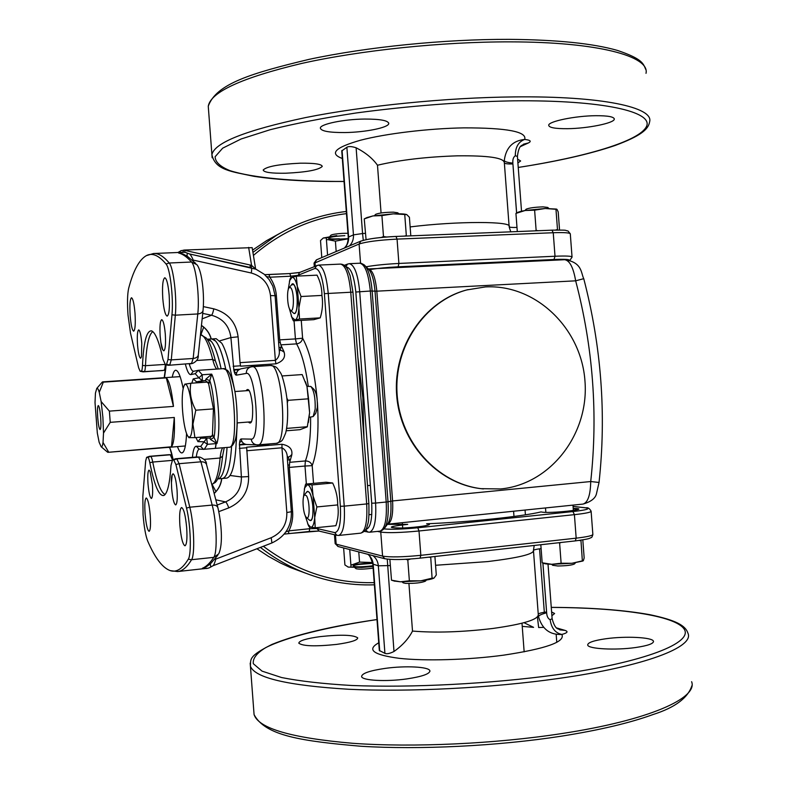 <?xml version="1.0" encoding="UTF-8"?>
<svg xmlns="http://www.w3.org/2000/svg" width="787" height="787" viewBox="0 0 787 787"><rect width="100%" height="100%" fill="white"/><g stroke="black" fill="none" stroke-linecap="round" stroke-linejoin="round"><path stroke-width="1.18" d="M500.621 488.953L481.064 488.668C437.592 483.434 400.406 442.56 397.14 394.769C393.539 346.988 424.508 301.264 466.78 289.941L485.441 286.921C535.74 284.097 581.367 328.287 584.967 381.056C589.276 433.765 550.762 484.251 500.621 488.953M483.405 488.934L480.503 488.609C437.07 483.385 399.924 442.55 396.648 394.808C393.057 347.077 423.996 301.401 466.238 290.078L468.029 289.606M599.035 482.48L596.556 493.321C595.67 498.141 591.155 501.732 583.019 504.083C587.879 502.568 590.447 495.053 590.722 481.536L392.595 500.935L376.825 291.17L575.661 280.831L583.747 278.677C601.357 346.378 606.462 414.306 599.035 482.461L590.722 481.536C598.1 414.1 593.073 347.195 575.661 280.831C573.369 267.491 569.699 260.458 564.653 259.72L368.286 268.957C372.546 269.882 375.389 277.29 376.825 291.17L375.015 291.19C373.963 279.769 371.71 272.361 368.267 268.947L365.276 265.937M363.978 438.615L362.846 397.701L357.849 357.082M147.72 541.112C145.615 535.721 144.07 526.965 143.067 514.846L142.831 496.43L145.654 461.034L146.618 457.345L147.789 457.395C148.468 457.562 149.146 459.342 149.825 462.746C154.449 485.825 159.171 496.715 164.001 495.426C167.523 493.262 169.854 483.228 171.015 465.304L172.569 459.874L173.77 459.992L175.904 464.546L186.519 508.087C190.651 524.181 191.664 554.579 188.27 559.213C182.407 568.883 176.386 572.69 170.199 570.614C162.496 567.811 155 557.973 147.72 541.112M130.534 333.255L128.006 315.026C127.179 302.887 127.396 293.984 128.665 288.327C133.308 270.61 139.191 259.72 146.333 255.647C152.166 252.519 158.728 255.293 166.027 263.989C170.071 268.033 173.632 298.234 171.96 314.79L167.995 359.511L166.559 364.351L165.398 364.656L163.047 359.531C159.2 341.961 155.383 332.409 151.576 330.874C146.618 330.432 143.598 341.952 142.496 365.434C142.329 368.906 141.926 370.775 141.276 371.041L140.145 371.287L138.63 367.785L130.534 333.255M282.08 347.274L280.949 347.451L280.034 350.608M308.288 386.279C305.513 366.909 301.608 352.783 296.571 343.88L280.821 344.854L284.018 351.789C285.809 357.318 283.104 361.331 275.912 363.83L240.566 366.171L258.362 365.207L263.773 365.945M145.083 513.793C144.493 504.29 144.877 499.017 146.244 497.994C147.926 498.978 149.264 504.831 150.248 515.534C150.838 525.096 150.455 530.369 149.097 531.343C147.395 530.281 146.057 524.437 145.083 513.793M179.889 525.529C179.229 514.708 179.8 508.707 181.59 507.536C183.804 508.658 185.506 515.426 186.686 527.811C187.336 538.702 186.765 544.693 184.984 545.804C182.741 544.594 181.049 537.826 179.889 525.529M171.674 488.776L171.428 482.677L172.196 474.895L173.042 473.774C174.773 474.65 176.101 480.021 177.036 489.898C177.577 498.958 177.114 503.955 175.668 504.91C173.917 503.975 172.589 498.604 171.674 488.776M147.995 483.828C147.494 475.594 147.838 471.029 149.048 470.124L150.101 471.443L152.432 484.753C152.934 493.026 152.589 497.6 151.389 498.456C149.943 497.61 148.812 492.731 147.995 483.828M130.16 315.735C129.53 305.081 129.973 299.09 131.488 297.761C132.973 298.489 134.144 303.634 135 313.196C135.63 323.919 135.187 329.91 133.682 331.17C132.177 330.392 131.006 325.247 130.16 315.735M137.528 344.893C136.997 335.98 137.381 330.983 138.679 329.891C139.997 330.54 141.021 334.996 141.768 343.27L141.463 356.796L140.617 358.262C139.289 357.573 138.256 353.117 137.528 344.893M160.184 336.236C159.613 326.398 160.125 320.88 161.699 319.66C163.283 320.358 164.483 325.228 165.309 334.278C165.87 344.165 165.368 349.694 163.794 350.854L162.771 349.871L160.853 342.306L160.184 336.236M162.791 298.617C162.092 286.291 162.752 279.336 164.778 277.762C166.706 278.549 168.172 284.392 169.166 295.273C169.854 307.687 169.195 314.633 167.178 316.128C165.231 315.262 163.765 309.429 162.791 298.617M241.865 441.369L239.612 442.324M234.339 372.123L234.92 369.742L233.749 369.821M234.369 372.241L236.641 372.802M238.461 370.077L234.92 369.742M230.119 475.486L241.393 476.952L239.435 443.907C239.72 440.7 240.291 439.048 241.156 438.939L251.21 439.116C260.841 440.887 255.519 370.156 246.272 373.422L236.356 375.163C236.366 371.848 237.93 369.723 241.048 368.798L241.245 368.759M241.156 438.939C241.658 442.186 243.498 444.045 246.675 444.527L247.118 444.547M231.024 372.654L234.91 391.533L249.184 390.509M251.535 421.783L237.261 422.894L236.257 442.314M246.036 390.736C248.771 386.958 250.945 392.034 252.568 405.964C253.05 420.002 251.653 425.354 248.387 422.029M236.356 375.163C235.49 375.192 234.674 373.648 233.906 370.529L230.906 337.564L220.006 340.771M289.301 467.419L289.665 462.323L305.376 460.946L304.992 466.032L289.301 467.419L292.626 511.648C293.098 518.367 291.859 524.762 288.918 530.841L288.475 533.606L284.205 534.107L309.232 531.471L309.704 528.716L288.918 530.841L285.897 531.884M317.407 402.521C319.06 430.823 317.318 451.866 312.193 465.648C311.17 462.52 308.897 460.956 305.376 460.946C309.035 451.354 310.776 436.755 310.609 417.159M280.821 344.854L279.7 339.876L295.42 338.912L296.571 343.88C300.044 343.339 302.06 341.45 302.602 338.203C309.724 351.012 314.584 371.513 317.191 399.707M266.714 276.63L269.823 277.211C273.65 282.799 275.834 288.937 276.375 295.637L279.7 339.876M287.993 456.775L289.409 459.834L290.511 459.844M160.853 342.306C161.345 346.408 161.984 348.926 162.771 349.871M181.02 250.738L177.97 252.499M180.626 252.391L154.085 253.493M255.539 268.544L252.165 247.639L184.915 250.02L181.108 250.679M183.676 250.099L182.82 252.361M181.522 252.391L181.305 252.401C187.483 252.243 175.668 252.893 179.426 253.217C183.253 254.368 187.286 257.3 191.526 262.022C196.022 266.124 199.78 297.004 197.783 313.954L193.159 358.478L191.477 363.574L190.198 363.879L191.457 363.663L190.011 363.899M251.319 267.747L251.555 265.357L255.677 269.095M275.912 363.83L275.371 360.348C278.696 357.819 279.956 354.18 279.129 349.438L284.018 351.789M279.129 349.438L275.086 295.715L270.502 295.587L275.371 360.348L240.045 362.659L238.107 336.826L230.906 337.564C229.302 325.838 222.839 318.401 211.496 315.243L202.151 318.863M276.375 295.637L275.096 295.686L272.823 286.134L269.233 279.69L264.235 274.26L255.982 269.223L189.519 253.945L251.191 267.728C251.781 268.062 251.81 269.823 251.279 273C262.524 276.286 268.938 283.822 270.502 295.587M189.441 253.926L189.46 253.935C190.356 254.309 191.625 256.365 193.258 260.103L251.279 273M184.709 252.352L184.945 250.414L250.207 265.032L250.099 267.482M184.207 250.059L184.915 250.02M250.207 265.032L251.555 265.357L248.643 247.393M256.769 366.417L258.303 365.217M290.836 277.959L290.708 276.207L269.823 277.211L268.977 274.545L264.717 274.683M316.856 527.634L316.925 528.5L334.741 532.622C339.236 531.933 341.105 523.148 340.368 506.287L324.372 293.659C322.581 276.867 319.414 268.475 314.869 268.485L316.767 265.445M291.347 511.786L292.626 511.648M197.035 456.962L199.16 457.031M217.792 555.288L210.463 563.787L206.696 566.512L203.135 567.968C199.475 568.853 211.25 567.752 205.112 568.519L205.358 568.489M172.196 474.895C171.566 475.879 171.31 478.476 171.428 482.677M217.192 505.038L225.554 501.899C236.297 497.089 241.57 488.776 241.393 476.952L248.623 476.588L246.665 447.213L281.972 444.262L281.953 447.783C285.602 449.761 287.393 453.164 287.304 458.014L291.347 511.727C291.761 526.247 285.288 536.645 271.918 542.951L212.982 565.774L271.918 542.951L271.2 537.718L215.786 559.114C214.723 563.039 213.779 565.263 212.952 565.784L210.837 566.965L210.237 563.974M215.707 558.17L215.786 559.114L214.881 559.213M205.112 568.519L203.853 568.716M291.347 511.727L286.832 512.534C287.058 524.378 281.844 532.779 271.2 537.718M287.304 458.024L291.78 454.975L289.665 462.323M281.972 444.262C289.449 445.649 292.715 449.22 291.78 454.975M269.843 443.868L264.402 445.511L246.665 447.213M240.566 366.171L240.045 362.659M192.431 260.133L193.258 260.103L193.327 260.959M187.06 256.09L187.198 253.08C185.457 252.263 183.538 252.037 181.443 252.391M195.747 263.419L187.316 256.247L183.223 254.142L179.426 253.217M264.127 445.531L262.199 444.507M239.366 444.793L244.177 443.77M173.474 406.407L166.303 377.868C169.244 380.721 171.635 390.234 173.474 406.407L109.383 411.129L110.229 422.344L174.301 417.464C174.911 433.735 173.966 443.514 171.497 446.79L108.016 452.328L107.219 451.886M101.129 401.547L102.89 417.258L103.51 433.066L103.028 442.471C102.595 445.708 101.976 447.134 101.179 446.75L99.142 442.284L97.322 433.066L95.02 402.55L95.443 393.146L96.771 388.414C97.509 387.883 98.336 389.191 99.251 392.339L101.129 401.547L109.383 411.129M100.697 417.444C100.047 410.145 99.251 406.19 98.296 405.561C97.45 406.377 97.263 410.421 97.716 417.681C98.355 424.941 99.152 428.905 100.116 429.564C100.962 428.777 101.149 424.734 100.697 417.444M171.497 446.79L174.301 417.464M102.005 382.403L103.323 382.138L99.251 392.339M103.323 382.138L166.303 377.868M110.229 422.344L103.51 433.066M108.586 451.964L103.028 442.471M216.14 443.602L215.559 447.754M207.581 339.197L211.841 338.941C216.7 339.108 221.344 349.182 225.771 369.182C222.701 354.927 219.357 345.591 215.727 341.165L211.841 338.941L216.189 338.685L221.767 343.211C225.918 350.274 229.47 362.748 232.431 380.623M236.464 433.932L236.415 437.001C235.579 462.923 232.352 476.627 226.715 478.103L222.387 478.496C227.158 477.512 230.217 466.799 231.594 446.347C230.217 466.799 227.158 477.512 222.387 478.496L218.048 478.88C222.682 477.945 225.692 467.458 227.059 447.429C225.692 467.458 222.682 477.945 218.048 478.88L217.694 478.919M221.127 368.788C218.117 354.898 214.851 345.778 211.319 341.43L207.493 339.207L208.909 339.453C213.228 341.607 217.291 351.386 221.127 368.788M216.012 443.612L215.422 447.764M166.037 365.011L165.791 367.657M172.255 377.16C173.081 372.949 174.153 370.657 175.491 370.274L175.678 370.244C178.265 370.421 180.764 376.56 183.184 388.65M186.568 433.499C185.998 445.845 184.453 452.328 181.925 452.938L181.718 452.938C180.341 452.781 178.924 450.666 177.478 446.613M208.624 383.603L205.525 380.574L205.928 379.098L209.736 380.613C213.966 391.247 216.592 426.229 214.015 437.405L216.917 443.543L210.473 439.471L214.015 437.405L212.46 434.631M212.765 434.631L209.854 438.074L203.902 437.985L206.145 436.726M202.023 382.472L199.652 381.606L205.525 380.574L202.357 380.79L198.954 377.809L202.21 374.76L211.693 374.12L208.919 383.554M169.667 447.252L173.12 459.451M205.928 379.098L211.693 374.12C217.96 386.712 221.226 430.105 216.917 443.543L207.453 444.321L204.276 449.328L203.479 449.328L200.705 446.436L206.696 438.329L207.453 444.321L203.774 441.792L197.93 441.625L195.914 437.552M210.473 439.471L209.854 438.074L200.803 438.231L203.902 437.985L203.026 436.982M309.271 417.267L313.147 416.569L315.174 409.102C315.459 398.065 314.023 390.519 310.875 386.466L306.95 386.368M313.492 416.136L315.715 413.342L317.348 407.361C317.584 398.556 316.433 392.536 313.905 389.28L311.308 386.87M192.481 423.908C191.989 434.404 190.562 438.634 188.201 436.588C184.925 433.322 181.767 412.722 182.25 398.212C182.456 391.66 183.145 387.361 184.325 385.335C187.66 378.734 193.268 404.793 192.481 423.908M188.89 437.651L194.92 437.631L192.933 424.173L195.796 410.204C190.956 401.38 189.303 392.388 190.828 383.249L208.319 382.039L213.444 408.886L212.401 436.224L194.92 437.631M213.444 408.886L195.796 410.204M190.828 383.249L184.856 384.164M308.563 398.802L309.616 412.683L306.989 386.506L308.563 398.802L287.953 400.337L286.881 398.153M308.347 422.589L309.616 412.683L307.284 426.859L299.975 429.682L286.232 430.794M286.694 428.403L307.392 426.702M286.95 428.344L286.812 427.626M287.334 402.983L287.953 400.337M305.445 381.734L306.989 386.506L302.178 374.573L281.972 375.96M385.227 668.379C405.295 665.556 429.072 666.746 429.879 670.77C429.958 673.859 422.235 676.574 406.722 678.925C386.161 681.876 362.128 680.548 361.607 676.594C361.754 673.397 369.634 670.662 385.227 668.379M605.872 638.749C625.586 635.945 652.748 637.283 653.456 641.257C653.702 643.638 647.78 645.714 635.699 647.514C615.464 650.446 588.066 648.941 587.712 645.055C587.604 642.605 593.654 640.5 605.872 638.749M320.437 636.585C341.224 634.43 353.648 634.863 357.721 637.883C357.583 640.274 350.481 642.448 336.423 644.425C315.253 646.619 302.7 646.196 298.794 643.166C299.119 640.707 306.34 638.513 320.437 636.585M551.608 611.961L554.609 613.506L551.894 615.759M556.763 627.987L564.997 630.377C568.489 631.558 567.447 632.915 561.859 634.45C549.906 635.02 542.145 629.138 538.564 616.792L538.347 615.336M408.925 583.492L412.506 631.066C408.699 638.582 402.531 645.389 393.992 651.488C389.811 653.564 386.791 654.184 384.922 653.358L379.324 650.465M537.413 616.929L538.652 627.534L543.61 627.367M524.014 622.694L533.576 627.357L522.234 626.363M538.564 616.792C538.505 615.552 541.21 614.224 546.66 612.788C546.847 616.319 548.008 618.631 550.143 619.723L552.12 618.7L548.018 564.112M573.211 508.382C594.864 508.864 547.9 514.049 541.102 511.904C521.624 516.577 469.514 522.047 426.623 523.778C436.637 524.388 418.074 527.585 401.439 528.038C386.112 527.821 388.198 526.592 407.725 524.358L387.342 524.368M378.744 642.802C366.349 649.708 373.195 654.882 399.304 658.335C425.246 661.188 468.235 659.939 503.552 655.168C546.021 648.754 565.459 641.848 561.859 634.45C555.307 633.053 551.402 628.144 550.143 619.723M300.211 163.194C314.416 163.037 321.765 164.109 322.257 166.421C318.686 169.972 306.448 172.245 285.573 173.229C271.338 173.445 263.871 172.373 263.183 170.022C266.596 166.48 278.942 164.208 300.211 163.194M517.62 159.161L520.64 160.961L517.895 162.919M364.627 119.053C380.318 119.044 388.355 120.549 388.748 123.579C388.542 127.632 365.198 132.324 344.922 132.55C329.163 132.639 320.968 131.134 320.339 128.045C320.27 124.1 343.85 119.221 364.627 119.053M595.798 115.699C608.017 115.65 614.185 116.81 614.293 119.171C614.185 123.156 587.515 128.497 567.594 128.684C555.248 128.793 548.952 127.642 548.696 125.231C548.47 121.375 575.356 115.837 595.798 115.699M509.1 226.056L504.339 162.722C503.896 157.784 488.225 155.492 457.326 155.836C426.436 156.829 399.826 159.958 377.485 165.231C372.595 158.354 365.473 152.54 356.118 147.779L362.561 233.532L365.325 233.345M341.755 150.927L346.87 147.277C348.572 146.185 351.661 146.352 356.118 147.779M521.525 211.221L517.413 156.446L515.308 155.737C515.288 147.208 518.417 141.778 524.693 139.437C530.448 140.096 531.687 141.267 528.402 142.949L520.689 146.471M515.308 155.737C513.36 157.134 512.553 159.594 512.888 163.116C507.556 162.555 504.683 161.699 504.29 160.548M504.3 161.876L504.29 160.4C505.982 147.651 512.79 140.657 524.693 139.437C527.162 131.665 506.907 127.809 463.937 127.868C428.295 128.448 385.591 133.623 360.348 140.273C335.036 147.513 329.025 153.593 342.325 158.492M398.891 213.779L397.74 212.805L393.441 212.156C384.813 212.274 378.862 213.011 375.576 214.379L375.468 214.497M366.073 239.632L364.243 218.894L372.93 215.923L366.919 217.596M386.506 236.995L383.485 236.533L381.911 215.599L393.264 213.857L372.93 215.923L381.911 215.599M383.485 236.533L381.361 237.458M406.515 214.507C404.321 213.867 399.904 213.651 393.264 213.857L406.781 214.605L409.407 217.261L410.804 235.834M404.764 214.782L406.328 235.618L404.439 236.09M548.883 208.417L547.693 207.424L543.01 206.873C534.717 207.158 529.08 207.945 526.119 209.214L526.021 209.332M537.974 230.709L536.134 230.404L534.619 210.168L545.224 208.496L525.136 210.503L534.619 210.168M517.295 231.545L515.938 213.405L525.136 210.503C520.404 211.349 517.748 212.136 517.167 212.883M536.134 230.404L535.121 230.827M556.498 209.076L545.224 208.496L556.999 209.372L558.19 211.88L559.547 230.02M555.976 209.401L557.491 229.548L555.553 230.04M347.943 233.267L342.532 233.365C336.324 233.778 332.478 234.369 331.002 235.146L330.924 235.244M343.142 235.746C335.262 236.277 330.392 237.025 328.533 237.999C328.238 238.874 331.839 239.15 339.354 238.815L337.672 238.894C321.735 239.622 328.946 236.238 344.844 235.667L343.142 235.746M348.287 238.766L335.4 241.137L336.177 251.515M321.785 257.595L320.506 240.547L323.211 238.048M326.408 239.573L327.904 239.661L326.418 239.651M326.28 237.851L336.738 235.598L323.28 238.008L326.28 237.851L327.579 255.145M335.4 241.137L327.904 239.661L348.287 238.658M582.813 539.882L584.161 557.953L583.364 560.629L571.854 563.295L582.951 560.993M543.483 563.128C544.22 563.777 546.955 564.161 551.697 564.299L571.854 563.295L561.121 563.236L551.697 564.299L542.174 562.794L540.817 544.732M558.603 542.755L559.606 543L561.121 563.236M582.35 560.777L580.944 540.177M559.606 543L561.269 542.459M578.937 540.453L580.836 540.639M552.74 565.292L557.786 565.981C566.502 565.853 572.051 565.184 574.451 563.954L575.454 562.813M356.009 568.637L356.108 568.726C359.029 569.414 364.342 569.247 372.064 568.244L373.127 568.057M358.41 564.486C354.347 565.145 352.625 565.745 353.235 566.276C356.708 567.122 363.279 566.945 372.949 565.735L369.703 566.158C353.904 567.988 346.26 565.656 362.128 563.984L372.743 563.335L358.41 564.486M348.031 567.053L361.695 567.447L348.228 567.102L344.913 564.948L343.634 547.959M349.733 549.552L351.022 566.778M350.884 564.928L352.35 564.692L350.894 565.007M372.635 562.626L352.35 564.692L359.541 562.095L372.615 562.518M359.541 562.095L358.774 551.923M361.695 567.447L373.008 566.473M403.151 582.803L405.521 583.374C414.916 583.551 421.547 582.813 425.433 581.15L426.387 580.058M434.906 556.498L436.293 574.982L434.04 578.071L432.073 578.179L430.715 556.96M432.073 578.179L420.848 580.826C427.41 580.039 431.729 579.153 433.824 578.179M405.62 559.301L407.794 559.882L409.368 580.806L400.435 581.809L420.848 580.826L409.368 580.806M407.794 559.882L410.627 558.996M428.689 557.186L430.509 557.353M389.88 559.4L391.503 580.186M394.228 581.022L400.435 581.809L391.405 580.157M308.878 526.316L310.668 527.192L308.111 524.516L305.09 515.337M303.428 497.443L304.697 487.861L307.461 484.635C309.557 485.166 311.436 488.963 313.078 496.017L311.986 484.92L305.631 484.113L304.313 489.258M307.628 523.552L308.809 526.326M316.856 506.946L313.078 496.017L314.702 517.551L316.856 506.946L337.692 504.92C338.813 511.727 338.203 518.653 335.882 525.696L315.213 527.802L314.702 517.551C314.082 524.201 312.734 527.418 310.668 527.192L315.213 527.802M305.631 484.113L326.025 482.224L332.665 483.002C336.059 490.085 337.731 497.394 337.692 504.92M311.986 484.92L332.665 483.002M306.546 492.239C309.33 489.839 311.445 494.63 312.901 506.612C313.285 517.403 312.026 521.811 309.114 519.853M290.757 287.776C294.417 291.367 294.181 313.659 290.551 310.285L290.196 309.95C287.294 306.989 286.537 289.636 289.232 287.57L290.757 287.776M291.593 284.766L293.846 284.658C298.509 289.173 298.184 317.466 293.551 313.147L293.158 312.764M291.259 315.921L293.344 320.83L295.076 320.024L291.869 317.289L289.163 307.963M301.028 296.512L297.299 286.36L298.922 307.894L301.028 296.512L321.922 295.42C323.093 302.867 322.532 310.344 320.24 317.859L313.797 319.66L293.344 320.83M296.276 276.148L291.879 277.457C293.885 276.916 295.696 279.877 297.299 286.36L296.276 276.148L317.033 275.155C320.388 281.766 322.021 288.524 321.922 295.42M288.14 290.01L289.734 280.526L291.879 277.457L290.167 278.608L289.419 281.5M299.503 319.04L298.922 307.894C298.352 315.125 297.073 319.168 295.076 320.024L299.503 319.04L320.24 317.859M291.456 284.933C294.968 278.224 299.424 301.992 296.276 310.885C295.361 313.57 294.279 314.151 293.01 312.636M306.664 492.072L307.737 491.265L309.488 492.583C313.521 498.112 314.308 520.984 310.472 520.581L309.271 519.981M306.409 495.682C309.93 500.621 310.048 520.679 306.546 517.59L305.759 516.675C302.956 512.593 302.001 496.941 304.441 494.944L306.409 495.682M583.019 504.083L387.499 524.201C391.552 522.607 393.254 514.846 392.595 500.935L388.011 501.781C388.788 515.2 387.499 524.191 384.135 528.746C381.715 530.733 380.328 531.53 379.964 531.146C384.941 529.169 387.027 519.459 386.201 502.017L375.596 503.06L359.689 291.593C357.898 274.151 354.435 264.845 349.31 263.694L347.549 264.088L345.818 266.744M379.964 531.146L369.536 532.228C374.405 530.261 376.432 520.541 375.596 503.06L371.7 503.218C372.408 519.627 370.431 528.372 365.748 529.464M346.014 266.99C350.805 267.364 354.071 275.716 355.813 292.026L370.333 291.033C368.532 273.64 365.02 264.363 359.797 263.212C360.092 262.779 361.587 263.35 364.273 264.924C368.286 268.888 370.923 277.585 372.153 291.013L375.015 291.19L390.805 501.181C391.473 512.603 390.362 520.266 387.479 524.181L387.46 524.211M370.333 291.033L372.153 291.013L388.011 501.781L386.201 502.017L370.333 291.033M355.813 292.026L371.7 503.218M367.962 532.16L365.591 529.73M347.746 264.019L344.312 265.327M276.296 443.337L276.316 443.327C288.219 444.606 281.992 362.266 270.433 365.502L252.145 366.722C263.153 363.515 269.4 446.18 258.047 444.852L257.802 444.862M246.272 373.422C246.272 369.998 247.885 367.814 251.092 366.87L251.919 366.752M251.21 439.116C251.722 442.451 253.611 444.37 256.877 444.862L257.27 444.881M324.372 293.659L352.97 292.115L368.867 503.552L366.683 503.936C367.529 521.447 365.552 531.176 360.771 533.143C364.273 531.914 366.398 529.631 367.145 526.326C367.696 522.971 369.359 524.25 368.867 503.572M318.42 265.101L340.505 264.098C345.542 265.258 348.956 274.574 350.746 292.056L366.683 503.936L344.244 506.139L328.228 293.217C326.457 275.657 323.162 266.291 318.351 265.111L299.483 272.518L297.929 276.07M334.741 532.622L336.806 535.278L338.705 535.445C343.27 533.497 345.119 523.729 344.244 506.139L340.368 506.287M313.531 483.385L312.193 465.648L304.992 466.032L306.35 484.054M294.063 320.791L295.42 338.912L302.602 338.203L301.264 320.378M278.992 347.579L280.949 347.451L281.274 345.69M280.034 342.414L278.608 342.502M289.98 461.457L289.409 459.834L287.452 460.011M287.835 465.068L289.252 464.95M146.333 255.647L153.504 253.522C158.325 253.109 163.558 256.277 169.215 263.006C173.415 267.137 177.085 298.175 175.334 315.184L171.281 359.885L169.746 364.991L166.559 364.351M203.016 310.727L198.314 354.701C198.049 356.855 196.337 358.115 193.159 358.478L171.281 359.885L167.995 359.511M166.027 263.989L169.215 263.006L191.526 262.022L196.917 264.717C202.082 270.846 204.541 294.938 203.066 310.235C202.8 312.37 201.039 313.61 197.783 313.954L175.334 315.184L171.96 314.79M142.496 365.434L145.467 365.689C145.29 369.359 144.857 371.326 144.169 371.612L143.077 371.867M141.276 371.041L144.169 371.612L162.732 370.569M140.332 371.297L143.204 371.858L164.011 370.362L143.145 371.867L140.145 371.287M165.398 364.656L168.487 365.306L192.736 363.358C196.75 361.361 198.59 358.646 198.265 355.203M251.515 366.791L251.486 365.67M314.869 268.485L297.88 275.342L290.708 276.207L289.823 273.561L269.046 274.555M299.729 272.41L289.823 273.561L264.698 274.663M299.365 272.568L289.891 273.561M309.566 526.857L309.704 528.716L316.925 528.5L319.247 531.127M288.534 533.586L318.912 531.038L337.121 535.357M309.301 531.451L318.833 531.018M175.432 458.791L198.521 457.05L200.941 461.812L212.185 505.077C215.451 504.92 217.379 505.884 217.96 507.969C221.285 522.411 223.341 544.053 218.688 553.91L213.769 557.353C210.286 562.685 206.745 566.227 203.135 567.968M172.569 459.874L176.819 458.89L179.102 463.691L189.795 507.202L212.185 505.077C216.691 521.496 217.596 552.592 213.769 557.353L191.566 559.714L188.27 559.213M173.77 459.992L176.819 458.89L199.898 457.09C204.443 458.998 206.637 461.398 206.479 464.291M175.904 464.546L179.102 463.691L200.941 461.812C204.138 461.703 206.027 462.697 206.607 464.792L217.832 507.487M186.519 508.087L189.795 507.202C194.084 523.719 195.097 554.963 191.566 559.714C187.031 567.181 182.377 571.126 177.616 571.559L170.199 570.614M149.441 456.322L146.815 457.306M169.077 454.679L149.569 456.312L150.563 456.401L147.789 457.395M170.848 454.738L150.563 456.401C151.281 456.578 152.009 458.457 152.737 462.048L171.891 460.415M172.038 454.886L170.267 454.748L172.461 459.824M165.073 494.531C160.755 492.426 156.633 481.595 152.737 462.048L149.825 462.746M246.685 450.764L281.953 447.783L286.832 512.534M238.107 336.826C236.051 322.208 227.945 312.872 213.798 308.838L203.351 306.605M165.142 364.647L168.379 365.306M164.827 364.44L145.467 365.689C146.402 345.709 148.851 334.357 152.816 331.622M165.319 364.735C165.093 368.178 164.621 370.038 163.903 370.303L165.634 369.92M202.731 313.393L211.496 315.243C212.293 314.613 213.051 312.469 213.798 308.838M211.27 338.981C209.676 333.235 206.401 328.7 201.452 325.385M240.478 365.798L233.139 366.289M233.7 369.615L239.828 369.201M246.065 444.448L239.356 445.009M257.536 446.081L257.379 444.881M239.317 448.374L246.626 447.764M218.816 511.639L228.791 507.881C227.512 504.398 226.43 502.401 225.554 501.899L215.815 499.804M214.153 493.488C218.55 489.455 221.098 484.467 221.796 478.545M228.791 507.881C242.17 501.791 248.781 491.354 248.623 476.588M222.731 447.793C221.491 449.387 220.616 452.791 220.124 458.014C218.52 474.236 215.736 483.051 211.772 484.438M224.246 447.665L222.573 456.194L220.124 458.014L204.099 459.382M191.821 383.18L193.209 378.901L196.553 381.823L202.357 380.79L202.21 374.76L198.304 370.313L223.223 368.65C233.375 365.483 239.661 448.669 229.165 447.262L229.135 447.262M195.855 382.895L196.553 381.823L199.652 381.606L198.954 382.679M193.209 378.901L198.954 377.809L195.225 373.707L198.304 370.313L193.189 371.366L190.867 374.602C188.998 374.76 187.168 371.287 185.398 364.204M196.612 360.485L212.706 359.443C213.956 364.46 215.304 367.667 216.759 369.083M215.333 360.653C212.618 349.733 209.598 342.188 206.283 338.017L200.459 334.613C204.59 335.341 208.673 343.614 212.706 359.443L215.392 360.879L218.284 368.975M193.454 371.307C192.038 371.169 190.631 368.709 189.254 363.948M195.225 373.707L190.867 374.602M165.831 368.109L164.463 377.691M196.268 457.021C196.927 452.072 197.95 449.436 199.347 449.102M192.422 457.345C193.11 450.085 194.389 446.377 196.258 446.229L199.003 449.082L203.479 449.328L229.165 447.262C231.604 447.183 233.68 444.596 235.392 439.5C237.782 430.843 237.861 408.266 234.782 390.814C230.847 372.497 227.925 370.884 227.217 370.185L223.223 368.65M196.258 446.229L200.705 446.436M197.93 441.625L200.803 438.231L199.928 437.228M541.102 548.618C535.996 549.257 533.448 549.897 533.468 550.546C533.665 554.156 518.436 557.826 487.802 561.574L435.565 565.273M412.506 631.066C435.378 632.984 462.156 632.118 492.829 628.469C523.424 624.17 538.564 619.507 538.269 614.49L533.517 551.205M376.993 619.566C328.1 626.875 287.393 636.772 265.799 647.583C256.769 653.043 252.607 658.414 253.306 663.707L262.051 671.134L281.628 677.548C299.995 681.188 323.378 683.844 351.769 685.497C412.004 687.868 489.996 683.873 556.409 674.793C645.665 662.172 693.563 642.635 684.129 629.039C674.813 615.326 618.985 607.712 551.274 607.397M551.264 607.367C590.87 607.544 623.707 609.984 649.787 614.677C676.24 620.254 685.546 625.547 688.005 633.338C694.331 647.012 645.34 666.284 558.003 678.532C490.862 688.074 408.669 692.176 348.562 689.255C287.471 685.507 254.762 677.833 250.433 666.235L250.187 663.156M253.788 710.877L254.073 714.596C258.579 728.428 291.426 737.99 352.625 743.292C412.831 747.611 495.053 743.902 562.134 733.514C649.383 720.203 698.158 698.03 691.625 681.699M542.873 562.98L546.66 612.788L542.912 562.99M384.922 653.358L378.34 565.814L372.822 564.082M379.718 650.957L373.205 564.368C372.812 560.196 371.041 556.842 367.893 554.314M538.869 615.955L538.131 615.985M557.275 628.39L558.111 628.311M544.407 613.407L539.557 548.814M390.313 565.558L378.34 565.814C377.947 561.584 376.156 558.199 372.969 555.652M387.253 559.173L393.992 651.488M592.867 534.55C592.247 536.764 591.676 537.767 591.145 537.58L589.63 538.308C589.158 538.397 589.001 539.065 575.267 540.905L420.278 558.101M420.061 558.121L420.829 555.327L576.173 538.16C587.387 536.852 592.945 535.553 592.847 534.294L591.126 511.412M335.478 534.963L336.167 544.142L382.571 556.104C389.949 557.363 402.698 557.107 420.829 555.327L419.009 530.989L417.779 527.772L572.926 511.57C586.777 509.966 590.948 508.717 585.439 507.822L573.074 506.464M585.439 507.822L586 507.831C587.83 507.3 589.532 508.422 591.116 511.186C591.204 512.258 585.636 513.419 574.412 514.659L419.009 530.989C400.868 532.71 388.119 533.074 380.76 532.091L382.571 556.104L384.804 558.75M335.134 543.414L337.938 546.463L384.518 558.672C392.054 560 403.938 559.813 420.169 558.131L575.267 540.905L576.173 538.16L574.412 514.659L572.926 511.57M384.007 528.894C391.109 529.612 402.373 529.238 417.779 527.772M377.465 531.402L380.76 532.091L380.878 530.969M573.241 508.717L578.317 509.287M525.411 514.826L525.057 510.045M334.485 534.727L335.154 543.63L338.213 546.542M564.997 630.377L559.764 629.846C558.76 628.095 555.533 631.223 552.12 618.7M538.249 614.313C538.672 613.417 541.436 612.62 546.552 611.942M346.467 213.641C311.829 217.92 280.811 231.85 253.424 255.431M203.676 327.136L200.951 334.652M212.087 484.398L215.963 491.56M263.34 546.276C296.945 571.49 333.904 583.6 374.219 582.636M305.828 573.251L290.206 567.486L280.339 562.921L268.387 556.32L256.926 548.765L268.387 556.32L280.339 562.921L290.206 567.486L300.457 571.067C324.401 581.111 349.044 585.695 374.386 584.81C349.044 585.685 324.411 581.111 300.457 571.067C286.212 564.997 272.863 557.107 260.418 547.408M252.932 252.371L276.345 235.421C298.224 222.298 321.549 214.32 346.31 211.477M279.552 233.523L266.714 240.566L252.568 250.128L266.714 240.566L276.345 235.421C298.224 222.308 321.549 214.32 346.3 211.467M212.136 157.734L211.91 154.645C214.467 142.673 245.682 130.317 305.553 117.578C364.568 105.783 446.495 97.568 514.334 96.909C602.547 95.886 653.869 107.425 649.639 121.729C648.429 129.57 640.411 136.053 614.981 145.536C589.866 154.045 557.619 161.355 518.239 167.454C585.164 157.056 639.27 141.316 646.452 126.54C653.771 111.852 603.491 99.9 513.321 100.834C461.251 101.848 408.886 105.891 356.196 112.964C323.447 117.991 294.81 123.569 270.275 129.688L241.088 138.994L222.672 148.172L215.126 156.721C215.225 161.994 220.144 166.628 229.883 170.612C252.863 177.96 294.594 181.571 344.047 181.443M646.009 73.329C650.042 56.369 598.504 41.918 510.202 41.868C442.294 41.691 360.397 50.289 301.48 63.481C241.727 77.785 210.65 92.04 208.26 106.245L208.535 109.924M516.99 227.443C511.835 227.581 509.228 227.335 509.15 226.705C513.183 221.147 457.198 220.999 410.135 226.922M342.07 150.386L348.592 237.035L353.452 234.87L362.561 233.532L363.279 240.281M361.745 240.891C368.159 238.786 379.541 237.31 395.881 236.454L551.805 230.178L396.097 236.444M346.87 147.277L353.452 234.87C353.697 239.189 352.389 242.858 349.526 245.869M381.065 212.982L377.485 165.231M517.413 156.446C518.997 143.352 522.666 146.107 523.453 144.188L528.402 142.949M516.646 213.1L512.917 163.981C507.753 164.07 504.9 163.706 504.359 162.899M512.917 163.981L516.606 213.12M360.544 263.222L359.098 244.019L314.062 263.301M315.243 266.075L314.977 262.455L316.63 259.779M569.365 260.212C569.099 259.326 563.984 259.09 554.009 259.503L398.163 266.813L398.891 263.448L555.012 256.237C566.296 255.785 571.972 256.07 572.051 257.123L569.886 260.359M366.112 266.773C374.976 265.229 385.905 264.117 398.891 263.448L397.061 239.11C378.862 240.074 366.211 241.707 359.098 244.019L360.908 241.068M398.163 266.813C387.391 267.364 378.035 268.278 370.077 269.548M554.009 259.503L555.012 256.237L553.241 232.726L397.061 239.11L395.979 236.425C379.541 237.221 367.775 238.795 360.692 241.156L316.423 259.867L314.043 263.104L314.298 266.459M572.031 256.906L570.309 234.005C570.231 232.765 564.535 232.342 553.241 232.726L551.943 230.148C570.467 229.981 563.512 230.335 567.968 230.955L570.29 233.749M344.706 247.915C347.529 244.924 348.828 241.304 348.592 237.035L348.248 237.29C347.824 245.819 345.296 246.665 344.391 248.043M348.248 237.369L341.745 150.779M521.899 145.979L521.112 146.028M466.78 289.941L466.238 290.078M481.064 488.668L480.503 488.609M349.389 263.684L359.797 263.212M387.479 524.181L384.912 527.683M364.292 531.373L369.536 532.228M564.653 259.71C582.37 262.219 580.934 273.119 583.747 278.677M283.615 350.776L283.399 351.799M246.675 444.527L258.047 444.852L276.316 443.337C282.681 441.074 282.139 441.33 285.711 432.919C287.609 424.783 288.121 414.385 287.235 401.704C286.33 390.529 282.572 376.009 280.752 373.195C276.955 367.549 276.926 366.447 270.482 365.502M252.145 366.722L241.048 368.798M338.705 535.445L360.771 533.143M291.524 456.116L291.131 455.063M179.141 252.45L181.079 250.581M340.505 264.098C343.407 264.216 345.719 265.878 347.431 269.085L350.097 275.607L352.96 292.095M197.124 456.942L175.521 458.772L172.314 459.923M169.903 454.65L149.51 456.312L146.618 457.345M164.503 495.082L164.001 495.426M210.837 566.965C209.214 568.047 207.345 568.558 205.24 568.509M205.387 568.489L177.616 571.559M189.46 253.935L187.267 253.119M192.313 363.456L191.457 363.663M152.206 331.179L151.576 330.874M164.67 370.205L164.011 370.362M211.152 338.981C209.558 333.285 206.322 328.779 201.442 325.464M214.133 493.41C218.461 489.386 220.98 484.438 221.678 478.555M108.016 452.328L185.348 445.963M96.771 388.414L102.33 382.029M101.179 446.75L107.632 452.23M102.694 381.872L180.134 376.629M165.968 364.981L164.178 377.711M163.598 377.75L164.217 377.612M169.5 447.488L167.867 447.4M173.061 459.48L172.491 456.893C171.399 451.945 170.356 448.738 169.353 447.282L169.382 447.311M222.554 456.421C221.747 464.438 220.567 470.872 219.002 475.722C216.15 482.461 216.651 480.552 215.343 482.421L211.782 484.458M188.201 436.588L188.949 437.729M184.325 385.335L184.906 384.076M376.993 619.536C331.209 626.216 296.187 634.519 271.909 644.445C248.21 656.368 250.866 659.083 250.433 666.235L254.073 714.596C265.219 735.845 302.1 741.167 360.83 746.243C419.756 749.903 497.482 746.086 561.338 736.179C599.487 730.129 630.033 722.919 652.984 714.547C674.892 707.621 687.877 697.99 691.94 685.634M429.879 670.77L429.918 671.37M653.456 641.257L653.495 641.779M556.183 634.391L556.773 642.34M524.152 651.852L521.997 623.225M513.98 516.469L513.586 511.225M379.334 650.623L372.831 564.161C370.667 557.285 368.906 553.979 367.568 554.235M533.448 550.3L534.225 545.46M573.064 506.405L585.882 507.812M402.708 527.998L402.472 524.87M402.432 524.437L402.305 522.676M645.714 69.374C643.205 63.521 642.586 58.995 617.618 50.476C593.221 43.452 557.019 39.753 509.012 39.35C444.34 39.153 366.831 47.004 309.065 59.359C251.663 73.152 216.15 83.688 208.26 106.245L211.91 154.645C215.264 170.199 231.201 171.458 254.063 176.347C278.362 179.987 308.356 181.699 344.047 181.482M388.748 123.579L388.699 122.988M614.293 119.171L614.254 118.65M509.169 226.961L510.753 231.811M375.576 214.379L374.474 215.648M367.352 217.389L364.725 218.658M526.119 209.214L524.988 210.532M331.002 235.146L329.871 236.464M545.844 512.347L545.509 507.94M552.868 565.4L551.589 564.299M573.379 510.537L572.966 505.116M356.108 568.726L354.809 567.614M403.288 582.921L402.049 581.849M394.818 581.209L392.231 580.403M308.111 524.516L308.947 526.483M304.697 487.861L305.159 485.766M290.551 310.285L293.551 313.147M289.232 287.57L291.898 284.412M291.869 317.289L292.646 319.315M289.734 280.526L290.275 278.441M369.034 514.698L371.828 514.423M306.546 517.59L309.655 520.325M304.441 494.944L306.979 491.668M367.519 485.638L370.352 485.372"/></g></svg>
